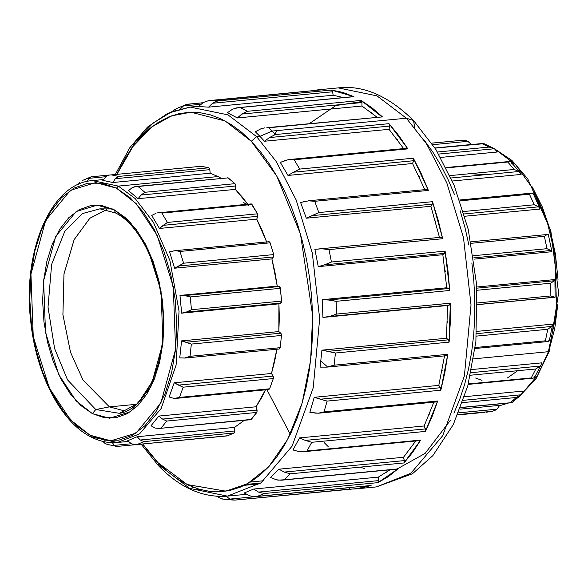 <?xml version="1.0" encoding="UTF-8"?>
<svg xmlns="http://www.w3.org/2000/svg" width="588" height="588" viewBox="0 0 588 588"><rect width="100%" height="100%" fill="white"/><g stroke="black" fill="none" stroke-linecap="round" stroke-linejoin="round"><path stroke-width="0.88" d="M201.118 166.323L208.777 167.8L201.493 166.257L111.36 174.879L118.644 176.415L208.777 167.8L118.644 176.415L115.292 178.701L209.835 169.66L208.777 167.8L209.71 169.006L210.173 173.21L112.896 182.508L115.292 178.701L209.835 169.66L210.173 173.21L112.896 182.508L115.292 178.701L118.644 176.415L111.36 174.879L201.206 166.286M91.926 176.738L110.147 174.996M135.931 444.616L117.71 446.358M226.74 435.833L136.012 444.616M227.277 435.884L234.134 432.988L144.001 441.61L137.144 444.499L227.277 435.884L234.134 432.988L234.825 430.96L140.282 440L144.001 441.61L234.134 432.988L234.825 431.629L234.825 430.96L140.282 440L137.202 436.715L127.677 440.735L131.418 443.742L114.373 445.373L116.931 446.417L114.373 445.373L111.999 442.235L114.373 445.373L131.418 443.742L134.887 444.616M250.378 419.604L158.922 428.476L250.775 419.692M159.267 428.431L155.305 428.101L159.267 428.431L251.267 419.42L256.868 412.438L166.735 421.059L161.134 428.035L166.735 421.059L256.868 412.438L257.096 410.034L162.553 419.075L166.735 421.059L162.553 419.075L158.811 416.069L151.028 425.771L155.305 428.101L151.028 425.771L158.811 416.069L256.096 406.771L257.096 410.034L162.553 419.075L158.811 416.069L256.096 406.771L265.453 389.837L261.542 397.811L256.096 406.771L257.103 411.96L250.841 419.678M268.473 389.425L269.635 388.793L179.502 397.407L174.401 398.421L179.502 397.407L269.635 388.793L273.31 378.569L183.177 387.183L179.502 397.407L183.177 387.183L273.31 378.569L273.038 376.077L178.502 385.118L183.177 387.183L174.217 382.788L169.109 396.996L173.739 398.341L169.109 396.996L174.217 382.788L271.502 373.483L273.038 376.077L178.502 385.118L174.217 382.788L271.502 373.483L277.029 348.581L274.647 361.422L271.502 373.483L273.288 376.636L273.31 378.569L269.635 388.793L268.812 389.513M268.87 389.513L175.724 398.421M184.507 358.048L179.752 357.879L181.567 340.886L278.844 331.581L280.741 333.19L186.198 342.231L181.567 340.886L278.844 331.581L281.071 333.587L281.476 335.461L280.167 347.692L281.476 335.461L191.343 344.083L190.034 356.313L280.167 347.692L190.034 356.313L184.507 358.048L190.034 356.313L191.343 344.083L281.476 335.461L280.741 333.19L186.198 342.231L191.343 344.083L181.567 340.886L179.752 357.879L185.169 358.019L279.249 349.022L280.167 347.692L279.05 349.007M281.593 301.085L280.373 288.318L190.24 296.94L191.46 309.707L281.593 301.085L191.46 309.707L186.3 312.088L280.844 303.048L281.593 301.085L281.431 302.335L278.94 303.849L181.663 313.154L186.3 312.088L280.844 303.048L278.94 303.849L181.663 313.154L187.741 311.677L191.46 309.707L190.24 296.94L280.373 288.318L279.263 286.532L184.728 295.573L190.24 296.94L186.212 295.705L179.965 295.411L181.663 313.154L179.965 295.411L277.242 286.106L279.263 286.532L184.728 295.573L179.965 295.411L277.242 286.106L271.899 258.896L174.614 268.201L178.914 266.004L273.449 256.963L273.743 254.589L270.135 242.822L180.001 251.444L183.603 263.211L273.743 254.589L183.603 263.211L178.914 266.004L273.449 256.963L271.899 258.896L174.614 268.201L183.603 263.211L180.001 251.444L270.135 242.822L269.172 241.705L270.135 242.822L273.743 254.589L273.699 256.508L271.899 258.896L274.978 272.376L277.242 286.106L279.645 286.724L280.226 287.672L281.593 301.085M251.296 203.911L257.559 213.811L252.009 204.47L161.876 213.091L167.426 222.433L257.559 213.811L167.426 222.433L163.221 225.344L257.764 216.303L257.559 213.811L257.897 215.708L256.743 219.148L159.466 228.445L163.221 225.344L257.764 216.303L256.743 219.148L159.466 228.445L167.426 222.433L161.876 213.091L252.009 204.47L250.591 204.227M227.791 177.708L234.994 183.669L228.166 177.877L138.033 186.499L144.861 192.291L234.994 183.669L144.861 192.291L141.127 195.025L235.67 185.984L234.994 183.669L235.67 185.323L235.303 189.387L138.026 198.685L141.127 195.025L235.67 185.984L235.303 189.387L138.026 198.685L141.127 195.025L144.861 192.291L138.033 186.499L228.166 177.877L135.784 186.492M107.053 175.966L102.782 180.369L112.896 182.508L102.782 180.369L105.884 176.709L88.839 178.34L105.884 176.709M109.89 175.033L111.36 174.879L109.89 175.033M201.353 166.257L111.36 174.879M91.147 176.826L88.839 178.34L90.927 176.892L82.298 180.531M79.975 182.082L78.204 184.448L79.975 182.082M83.643 179.994L85.069 179.627M106.34 444.072L105.708 443.8M104.995 443.396L107.244 444.381L116.696 446.402M207.99 437.744L117.387 446.41M131.44 443.756L127.677 440.735L137.202 436.715L234.487 427.417L234.825 430.96L234.487 427.417L244.358 420.302L234.487 427.417L137.202 436.715L140.282 440L144.001 441.61L137.144 444.499M174.254 250.789L169.609 251.855L174.908 250.694L268.797 241.749M175.746 250.657L180.001 251.444L175.746 250.657M157.488 212.878L251.12 203.904M160.443 212.841L159.017 212.76M136.563 186.44L132.3 187.543L135.108 186.572L138.033 186.499M108.464 175.386L107.104 175.937M87.105 181.868L88.839 178.34L87.105 181.868M102.768 441.39L104.958 443.381L102.775 441.39M116.931 446.417L116.13 446.285M169.609 251.855L174.614 268.201L169.609 251.855M151.755 215.465L159.466 228.445L151.755 215.465L156.048 213.268L151.755 215.465M128.544 190.644L138.026 198.685L128.544 190.644L132.3 187.543L128.544 190.644M90.787 436.847C60.505 421.758 35.677 373.196 30.605 320.247C22.447 250.201 51.413 182.919 92.397 180.612L118.32 186.102L218.075 176.562L210.173 173.21L218.075 176.562L118.32 186.102L135.167 198.546L153.446 222.338L169.888 260.477L179.053 311.25L176.106 365.06L161.156 408.506L139.569 433.878L117.431 442.47L90.787 436.847C99.615 441.419 108.493 443.293 117.431 442.47L139.569 433.878L161.156 408.506L176.106 365.06L179.053 311.25L169.888 260.477L153.446 222.338L135.167 198.546L118.32 186.102L92.397 180.612L103.267 179.568M221.22 178.318L218.075 176.562L221.22 178.318M278.844 331.581L278.94 303.849L279.315 317.858L278.844 331.581M266.893 242.55L256.743 219.148L262.152 230.467L266.893 242.55M247.71 204.234L235.303 189.387L242.388 197.193L247.71 204.234M90.067 435.223L70.34 419.759L49.311 387.97L33.244 336.667L30.944 274.111L45.666 220.404L70.435 190.321L95.69 182.589L116.468 188.167L118.32 186.102L116.468 188.167L136.188 203.632L157.216 235.428L173.284 286.731L175.584 349.279L160.862 402.993L136.093 433.069L110.838 440.809L90.067 435.223L91.507 436.98L90.067 435.223L104.429 440.184L118.747 440.206L132.469 435.289L145.067 425.624L156.063 411.578L165.022 393.695L171.615 372.66L175.584 349.279L176.767 324.458L175.128 299.152L170.726 274.317L163.736 250.929L154.416 229.871L143.134 211.952L130.323 197.877L116.468 188.167L102.106 183.206L87.788 183.184L74.066 188.101L61.461 197.774L50.472 211.82L41.505 229.702L34.913 250.731L30.944 274.111L29.76 298.932L31.399 324.245L35.802 349.074L42.792 372.469L52.112 393.526L63.394 411.438L76.212 425.521L90.067 435.223M106.773 209.622L89.927 218.177L74.169 239.588L63.996 273.861L62.909 314.595L70.472 352.139L83.04 380.113L109.427 406.881L95.778 409.535L67.547 379.899L54.588 348.486L48.018 307.083L51.648 264.343L64.753 231.385L82.467 213.569L99.909 208.843L115.601 213.003L114.16 209.776L97.013 205.175L76.175 211.555L55.742 236.376L43.6 280.689L45.496 332.293L58.749 374.622L76.102 400.854L92.375 413.614L95.778 409.535L67.547 379.899L54.588 348.486L48.018 307.083L51.648 264.343L64.753 231.385L82.467 213.569L99.909 208.843L112.528 208.968M116.747 213.282L115.601 213.003C138.746 224.219 159.363 264.732 162.56 308.149C167.859 360.709 146.125 409.66 119.46 413.32L95.778 409.535L92.375 413.614L80.946 405.602L70.369 393.989L61.056 379.209L53.376 361.833L47.606 342.532L43.975 322.048L42.623 301.166L43.6 280.689L46.871 261.395L52.31 244.042L59.704 229.291L68.774 217.7L79.174 209.725L90.493 205.668L102.305 205.69L114.16 209.776L125.589 217.788L136.159 229.401L145.471 244.182L153.159 261.557L158.929 280.858L162.56 301.343L163.912 322.231L162.927 342.708L159.657 361.995L154.218 379.348L146.824 394.1L137.754 405.691L127.361 413.665L116.034 417.723L104.223 417.708L92.375 413.614L109.515 418.222L130.352 411.835L150.785 387.022L162.927 342.708L161.038 291.097L147.779 248.768L130.426 222.536L114.16 209.776L115.601 213.003M119.46 413.32L138.114 403.221L154.982 377.393L138.114 403.221L119.46 413.32L95.778 409.535L109.427 406.881L83.07 380.164L70.509 352.249L62.923 314.771L63.967 274.074L74.081 239.772L89.802 218.288L106.634 209.651M136.394 404.301L109.427 406.881L125.913 411.255L109.427 406.881L136.394 404.301M248.702 205.675L247.541 204.896L248.702 205.675M246.659 204.337L243.476 202.522L246.659 204.337M535.83 368.977L470.437 375.225L535.83 368.977L540.181 366.067L471.003 372.682L540.181 366.067L535.83 368.977L531.243 377.922L535.83 368.977M468.313 383.942L531.243 377.922L468.313 383.942M511.7 402.618L460.786 407.484L510.119 402.765L516.36 397.481L462.572 402.626L516.36 397.481L521.203 394.783L463.381 400.318L521.203 394.783L512.383 402.258M491.708 411.372L457.905 414.606L491.708 411.372L494.545 410.637L496.985 409.167L458.647 412.835L496.985 409.167L492.854 411.174L486.394 412.217L491.708 411.372M431.783 143.163L462.234 140.253L431.783 143.163M435.039 148.117L484.034 143.678L435.039 148.117M437.45 152.013L489.135 147.073L481.947 143.634L489.135 147.073L437.45 152.013M446.027 167.551L509.318 161.502L507.775 162.031L514.14 169.476L519.02 171.49L450.974 177.995L519.02 171.49L514.14 169.476L449.901 175.621L514.14 169.476L507.775 162.031L446.211 167.918L507.775 162.031L509.318 161.502L510.788 161.862L512.258 164.081M459.669 200.001L531.809 193.107L529.457 194.216L534.227 204.771L538.63 206.829L464.13 213.951L538.63 206.829L534.227 204.771L463.418 211.54L534.227 204.771L529.457 194.216L459.963 200.861L529.457 194.216L531.795 193.107L533.228 193.68L533.456 194.385L532.456 193.18M546.891 234.663L544.378 236.303L546.98 248.687L550.897 250.495L473.766 257.867L550.897 250.495L546.98 248.687L473.443 255.721L546.98 248.687L544.378 236.303L471.26 243.292L544.378 236.303L546.891 234.663L548.273 234.487L547.524 234.48M550.736 283.21L477.059 290.259L550.736 283.21L554.183 280.763L476.941 288.149L554.183 280.763L550.736 283.21L550.86 295.94L550.736 283.21M477.507 302.952L550.86 295.94L477.507 302.952M547.766 329.287L476.405 336.115L547.766 329.287L551.632 326.465L476.603 333.639L551.632 326.465L547.766 329.287L545.392 340.82L547.766 329.287M475.222 347.53L545.392 340.82L475.222 347.53M533.595 378.055L534.249 377.636L532.875 378.202L531.243 377.922L532.096 378.15M511.67 402.633L512.398 402.251M463.712 140.223L467.864 141.333L432.805 144.685L467.864 141.333L465.167 140.385L462.631 140.223L431.761 143.127M484.769 144.038L486.401 145.559M484.042 143.678L494.449 148.742L438.685 154.071L494.449 148.742L489.135 147.073L494.449 148.742L497.22 152.013L440.625 157.422L497.22 152.013M547.457 234.48L470.966 241.8M555.101 297.234L477.537 304.569L554.344 297.219L550.86 295.94L555.101 297.234L477.537 304.65L555.101 297.234L554.925 279.55L554.183 280.763L554.925 279.55L476.868 287.01L554.925 279.55M548.567 341.378L549.31 340.158L547.928 341.54L545.392 340.82L547.928 341.54M541.129 364.619L541.592 362.869L471.65 369.558L541.592 362.869L541.136 364.626L534.837 376.915L534.249 377.636L535.22 375.306M523.217 391.086L464.586 396.694L523.217 391.086L521.203 394.783L516.36 397.481L510.119 402.765M522.423 393.122L521.203 394.783M513.126 401.619L514.088 400.163M499.69 405.367L460.139 409.152L499.69 405.367L496.985 409.167L498.514 407.462M457.751 414.959L484.563 412.357M469.738 142.715L467.864 141.333L471.326 144.508L434.951 147.985L471.326 144.508M494.449 148.742L496.015 150.168M520.167 172.615L521.1 174.43L519.02 171.49L520.167 172.615L510.788 161.862M521.1 174.43L452.297 181.008L521.1 174.43M538.63 206.829L540.093 209.049L464.799 216.244L540.093 209.049L538.63 206.829M551.897 251.701L550.897 250.495L551.897 251.701L473.957 259.154L551.897 251.701L548.31 234.465M552.602 324.135L476.772 331.389L552.602 324.135L551.632 326.465L552.573 324.782L549.324 340.584M548.376 351.705L473.605 358.856L548.376 351.705L556.726 311.684L554.815 253.641L546.958 220.765L533.639 189.681L515.654 164.706L495.067 149.212L515.654 164.706L533.639 189.681L546.958 220.765L554.815 253.641L556.726 311.684L548.376 351.705L537.513 375.504L519.564 396.371L537.513 375.504L548.376 351.705L549.28 351.19L548.376 351.705M499.521 405.742L508.539 403.023M474.575 144.258L471.245 144.391L474.575 144.258M485.813 174.665L468.555 173.585L485.813 174.665M477.074 401.244L478.742 401.847M557.791 304.488L554.756 328.457L549.03 350.382L549.28 351.19L536.035 378.731L518.204 397.62M487.731 146.302L490.385 147.206M532.272 186.918L542.305 206.991L550.118 229.688L555.425 254.134L558.012 279.388M517.705 370.712L507.385 377.966M481.998 380.392L475.626 378.018M327.031 366.464L320.864 361.01M278.22 480.146L276.463 479.815L281.284 480.212L284.313 479.771L278.22 480.146M252.796 496.448L249.665 495.78L252.796 496.448L257.426 496.353L252.796 496.448M223.043 499.183L220.61 498.462L225.131 499.506L228.195 499.565M192.063 487.599L193.834 487.43L192.063 487.599M250.444 482.02L263.769 480.741L250.444 482.02L259.822 475.251L268.665 466.813L276.889 456.795L284.423 445.285L291.185 432.393L297.116 418.244L302.159 402.978L306.26 386.735L309.384 369.683L311.493 351.977L312.581 333.786L312.625 315.293L311.633 296.668L309.611 278.095L306.576 259.756L302.555 241.822L297.601 224.462L291.744 207.858L285.055 192.158L277.587 177.51L269.422 164.067L260.631 151.954L251.296 141.282L276.728 175.981L300.461 234.009L312.632 315.462L310.633 360.304L302.159 402.978L287.679 439.434L268.745 466.732L247.46 483.755L225.858 491.164L187.204 484.563L158.04 462.719L158.562 465.806L158.04 462.719L142.686 443.991L148.713 452.047L158.04 462.719L167.823 471.841L177.958 479.33L188.351 485.115L198.898 489.128L209.504 491.34L220.059 491.737L230.474 490.296L240.632 487.048L250.444 482.013M260.749 483.035L246.225 484.424L260.749 483.035M260.396 483.292L245.703 484.696L260.396 483.292M197.171 489.113L198.443 488.995M224.484 499.433L234.347 500.109L230.004 499.08L350.103 487.511L349.088 489.172L350.103 487.592L230.004 499.08L233.208 500.028L235.421 500.043L349.154 489.172L235.178 500.072M235.376 500.05L360.209 488.305L371.094 485.482L257.426 496.353L264.262 493.516L377.937 482.645L378.643 480.616L258.544 492.097L264.262 493.516L258.544 492.097L253.737 489.032L378.319 477.118L378.643 481.285L377.937 482.645L388.212 476.692L397.988 468.901L284.313 479.771L290.296 473.818L403.963 462.954L404.331 460.602L284.232 472.083L290.296 473.818L284.232 472.083L278.918 469.187L403.5 457.273L404.426 461.271L403.963 462.954L412.702 452.319L420.692 440.089L299.608 451.724L303.379 451.731L307.024 450.959L311.743 442.294L425.411 431.423L425.403 428.924L305.304 440.405L311.743 442.294L305.304 440.405L299.549 437.898L424.139 425.984L425.594 429.549L425.411 431.423L432.011 416.841L437.678 401.009L324.01 411.872L318.608 413.195L436.862 401.883M370.264 485.21L371.094 485.482L370.264 485.21M256.566 496.456L371.094 485.482L355.99 488.863L349.551 489.172M281.909 480.161L397.444 469.106M303.18 451.753L420.045 440.581L420.692 440.089L420.075 440.574M436.362 401.744L437.678 401.009L436.752 401.883M316.263 413.224L309.861 412.335L314.227 397.297L438.81 385.383L440.427 387.735L320.328 399.215L314.227 397.297L309.861 412.335L318.277 413.217L324.01 411.872L327.141 401.09L440.809 390.219L440.427 387.735L320.328 399.215L327.141 401.09L314.227 397.297L438.81 385.383L440.699 388.264L440.809 390.219L444.822 372.674L447.784 354.314L334.116 365.185L327.45 367.081M446.66 355.644L447.784 354.314L446.873 355.659L327.501 367.074M326.56 367.132L320.085 367.125L321.937 350.154L446.52 338.24L448.387 339.835L328.288 351.323L321.937 350.154L320.085 367.125L326.56 367.132L334.116 365.185L335.439 353.013L449.114 342.142L448.387 339.835L328.288 351.323L335.439 353.013L321.937 350.154L446.52 338.24L448.717 340.246L449.114 342.142L450.268 322.834L450.312 303.195L336.645 314.065L329.361 316.52L449.46 305.04L450.312 303.195L449.813 304.834L447.534 305.517L322.944 317.432L331.331 316.124L336.645 314.065L336.079 301.335L449.754 290.472L448.732 288.502L328.633 299.99L336.079 301.335L330.632 300.137L322.165 299.682L446.748 287.767L449.107 288.759L449.754 290.472L447.968 270.715L445.101 251.142L331.434 262.005L324.473 264.85L444.572 253.362L445.101 251.142L444.873 252.994L442.837 254.722L318.255 266.636L326.384 264.269L331.434 262.005L329.015 249.591L442.683 238.721L441.441 237.236L321.342 248.717L329.015 249.591L323.356 248.673L314.889 249.319L441.441 237.236L442.683 238.721L438.089 219.861L432.496 201.684L318.828 212.555L312.235 215.627L432.334 204.139L432.496 201.684L432.562 203.639L430.916 206.285L306.326 218.199L318.828 212.555L314.727 201.294L428.395 190.424L427.006 189.512M308.222 200.802L314.727 201.294L308.913 200.758L300.608 202.5L306.326 218.199L312.235 215.627L432.334 204.139L430.916 206.285L306.326 218.199L300.608 202.5L306.907 201M289.031 159.561L294.184 159.745L288.282 159.649L280.3 162.413L287.98 175.43L293.478 172.21L413.577 160.73L413.364 158.209L299.696 169.079L293.478 172.21L299.696 169.079L294.184 159.745L407.859 148.874L406.418 148.602M269.48 137.563L389.579 126.082L389.006 123.671L275.338 134.542L269.48 137.563L275.338 134.542L272.09 131.065L259.947 136.343L264.46 141.238L269.48 137.563L389.579 126.082L389.043 129.323L264.46 141.238L269.48 137.563M238.302 107.626L232.62 109.17L227.431 112.712L237.376 117.945L241.874 114.05L361.973 102.562L361.083 100.423L247.416 111.294L241.874 114.05L247.416 111.294L240.286 107.538L353.954 96.675L342.753 92.397L331.492 90.06L217.825 100.923L212.547 103.26L332.646 91.779L331.492 90.06L332.492 91.133L333.146 95.241L208.564 107.156L212.547 103.26L216.553 101.224M236.516 107.883L240.286 107.538L247.416 111.294L361.083 100.423L361.914 101.886L361.958 106.038L237.376 117.945L241.874 114.05L361.973 102.562L361.958 106.038L237.376 117.945L227.431 112.712L232.62 109.17M206.88 101.099L324.135 89.597M324.201 89.582L210.217 100.482L206.704 101.143L203.161 102.643L198.479 106.494L208.564 107.156L212.547 103.26L332.646 91.779L333.146 95.241L208.564 107.156L198.479 106.494L203.161 102.643M202.948 102.768L186.565 104.451L183.5 105.943L200.809 104.282L183.5 105.943L186.124 104.591L176.209 108.721L172.394 111.375M264.843 127.817L260.984 128.765L255.339 131.786L259.947 136.343L272.09 131.065L268.797 127.765L382.465 116.894L266.827 127.692M406.756 148.33L407.859 148.874L398.738 135.519L389.006 123.671L389.616 125.42L389.043 129.323L264.46 141.238L259.947 136.343L256.647 136.659L276.36 161.737L296.102 199.832L312.309 252.958L319.666 318.747L313.206 387.867L292.06 446.204L260.999 482.851L227.394 496.125L189.601 488.349L160.936 466.556L146.846 449.658M396.863 138.944L397.503 139.79M286.319 160.083L280.3 162.413L287.98 175.43L293.478 172.21L413.577 160.73L412.563 163.515L287.98 175.43L412.563 163.515L413.717 160.127L413.364 158.209L428.395 190.424L421.295 173.754L413.364 158.209L299.696 169.079L294.184 159.745L407.859 148.874L389.006 123.671L275.338 134.542L272.09 131.065L406.389 118.225L272.09 131.065L268.797 127.765L382.465 116.894L371.947 107.773L361.083 100.423L381.708 116.644M418.928 176.099L419.435 177.186M427.38 189.417L428.395 190.424L314.727 201.294L318.828 212.555L432.496 201.684L442.683 238.721L329.015 249.591L331.434 262.005L445.101 251.142L449.754 290.472L336.079 301.335L336.645 314.065L450.312 303.195L449.114 342.142L335.439 353.013L334.116 365.185L447.784 354.314L440.809 390.219L327.141 401.09L324.01 411.872L437.678 401.009L425.411 431.423L311.743 442.294L307.024 450.959L420.692 440.089L403.963 462.954L290.296 473.818L284.313 479.771L397.988 468.901L377.937 482.645L264.262 493.516L257.426 496.353L371.094 485.482M435.377 220.978L435.723 222.227M439.471 237.405L314.889 249.319L318.255 266.636L324.473 264.85L444.572 253.362L442.837 254.722L318.255 266.636L314.889 249.319L439.471 237.405L430.916 206.285M445.109 270.517L445.263 271.847M446.748 287.767L448.732 288.502L328.633 299.99L322.165 299.682L322.944 317.432L449.46 305.04L322.944 317.432L322.165 299.682L446.748 287.767L442.837 254.722M447.446 321.342L447.409 322.658M442.242 369.992L442 371.204M429.835 413.144L429.424 414.165M299.182 451.657L292.978 449.974L299.549 437.898L424.139 425.984L425.403 428.924L305.304 440.405L299.549 437.898L292.978 449.974L299.608 451.724M411.085 447.858L410.52 448.629M403.5 457.273L404.331 460.602L284.232 472.083L278.918 469.187L270.583 477.485L276.463 479.815L270.583 477.485L278.918 469.187L403.5 457.273L415.753 440.993M387.264 471.774L386.581 472.245M378.319 477.118L378.643 480.616L258.544 492.097L253.737 489.032L244.196 492.987L249.665 495.78L244.196 492.987L253.737 489.032L378.319 477.118L389.954 469.834M230.004 499.08L225.711 496.088L230.004 499.08M216.693 496.272L220.61 498.462L216.693 496.272M196.759 489.863L200.302 489.525L196.759 489.863M244.498 485.298L259.595 483.858L244.498 485.298M154.321 125.023L153.608 125.097L154.321 125.023M180.582 108.729L183.5 105.943L180.582 108.729M186.065 104.605L187.322 104.274M174.614 109.625L172.475 111.301M311.037 90.846L324.267 89.582L311.14 90.831M217.825 100.923L210.592 100.452L217.825 100.923L331.492 90.06L353.954 96.675L240.286 107.538M342.223 97.211L342.98 97.439M370.705 112.036L371.425 112.587M260.984 128.765L255.339 131.786L259.947 136.343L256.647 136.659L251.296 141.282L256.647 136.659L227.99 114.866L190.196 107.082L227.99 114.866L256.647 136.659L276.36 161.737L296.102 199.832L312.309 252.958L319.666 318.747L313.206 387.867L292.06 446.204L260.999 482.851L227.394 496.125L246.343 494.317M317.601 89.868L338.225 87.891C363.163 84.959 388.256 95.815 413.518 120.474L406.389 118.225L413.518 120.474L435.914 149.506L454.149 185.411L468.232 229.327L476.765 285.386L475.89 341.584L467.813 385.824L453.348 424.485L432.864 455.634L412.423 473.781L376.379 486.915L410.843 473.303L442.705 435.708L464.395 375.879L471.017 304.988L463.476 237.508L446.851 183.022L426.601 143.95L406.389 118.225L376.989 95.873L338.225 87.891L376.989 95.873L406.389 118.225L426.601 143.95L446.851 183.022L463.476 237.508L471.017 304.988L464.395 375.879L442.705 435.708L410.843 473.303L376.379 486.915L355.755 488.885M198.604 489.194L199.001 489.157M277.051 130.595L274.309 134.975L277.051 130.595M266.908 389.697L290.281 434.289L266.908 389.697M324.267 89.582L210.592 100.452M324.282 442.713L328.207 446.608M360.143 467.144L364.369 468.518M397.113 468.989L425.109 453.429L450.29 420.435M413.518 120.474L415.084 129.727M361.833 101.555L335.88 105.553L309.464 123.546M453.921 413.18L459.698 399.406L464.601 384.537L468.599 368.727L471.635 352.124L473.693 334.881L474.751 317.167L474.795 299.16L473.832 281.027L471.855 262.946M468.901 245.086L464.998 227.622L460.169 210.724M454.465 194.554L447.953 179.267L440.684 165.007L432.731 151.917L424.168 140.12M424.139 425.984L433.863 402.17M438.81 385.383L444.668 355.211M446.52 338.24L447.534 305.517M424.823 189.652L412.563 163.515M403.647 148.595L389.043 129.323M376.871 117.1L361.958 106.038M343.436 97.571L333.146 95.241M116.902 174.327L133.013 146.441L151.755 126.942L171.52 115.865L190.902 112.205L225.123 120.966L251.296 141.282L241.514 132.153L231.385 124.671L220.992 118.886L210.438 114.873L199.839 112.653L189.277 112.264L178.87 113.704L168.705 116.953L158.892 121.981L149.514 128.75L140.672 137.18L132.447 147.206L124.913 158.716L116.902 174.327M198.685 106.274L190.196 107.082L171.681 111.771L153.005 123.127L135.306 141.877L119.908 167.97M160.936 466.556L158.562 465.806C180.046 487.878 202.992 497.992 227.394 496.125M227.137 435.914L136.534 444.579M110.742 174.923L91.603 176.753M117.431 442.47L128.309 441.426M434.988 148.044L482.645 143.487M468.195 384.39L532.985 378.194M460.742 407.594L510.935 402.795M470.966 241.793L547.487 234.48M475.097 348.508L548.031 341.532M492.854 411.174L486.394 412.217M533.36 193.871L539.894 208.328M549.28 351.19L558.6 293.074L550.838 230.915L527.745 178.848L511.928 160.451L494.339 148.668M474.641 144.251L471.245 144.391M427.285 189.417L308.266 200.802M406.955 148.279L289.083 159.554M353.586 96.601L238.25 107.633M202.992 102.746L188.013 104.179M190.196 107.082L167.889 113.263L147.478 127.082L129.757 147.779L115.314 174.482M141.098 444.138L158.562 465.806"/></g></svg>
